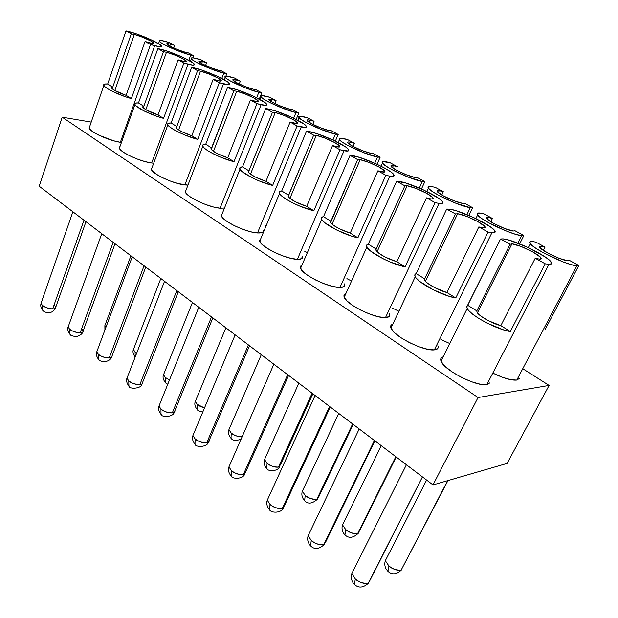 <?xml version="1.0" encoding="UTF-8"?>
<svg xmlns="http://www.w3.org/2000/svg" width="618" height="618" viewBox="0 0 618 618"><rect width="100%" height="100%" fill="white"/><g stroke="black" fill="none" stroke-linecap="round" stroke-linejoin="round"><path stroke-width="0.93" d="M91.232 122.101L62.217 117.196L478.046 397.536L549.101 385.431L523.098 368.931L549.101 385.431L507.115 463.407L549.101 385.431L478.046 397.536L62.217 117.196L91.232 122.101M39.181 186.219L62.217 117.196L39.181 186.219L433.009 484.921L478.046 397.536L433.009 484.921L507.115 463.407L433.009 484.921L39.181 186.219M388.328 571.665L387.911 571.295L388.946 565.995L385.323 560.688L386.567 558.27L385.323 560.688L388.946 565.995L387.911 571.295L388.328 571.665M516.779 380.07C511.472 380.541 503.639 378.293 493.288 373.326L502.395 377.266L510.777 379.684L516.779 380.07L576.895 265.771L578.819 265.508L569.232 260.286L567.788 260.804L569.232 260.286L578.819 265.508L545.3 329.155L578.819 265.508L576.895 265.771L516.779 380.07L519.506 378.386M532.415 241.507L535.883 242.125L545.053 247.123L543.369 250.406L545.053 247.123L541.105 246.242L540.225 247.965L541.105 246.242L545.053 247.123L535.883 242.125L532.415 241.507L529.75 242.024L530.792 244.303L535.489 248.034L543.191 252.669L562.534 261.692L571.055 264.604L576.895 265.771C568.328 265.848 534.029 249.556 530.283 243.716C529.008 242.024 529.719 241.29 532.415 241.507M567.788 260.804C562.565 260.788 542.195 251.109 539.885 247.579C539.12 246.574 539.529 246.134 541.105 246.242L539.545 246.582L540.232 247.972L547.702 252.986L559.205 258.347L567.788 260.804M447.664 480.665L401.198 570.028C396.138 570.306 392.051 568.962 388.946 565.995C393.604 569.541 397.691 570.885 401.198 570.028L447.664 480.665M447.942 480.588L401.198 570.028M368.243 583.183C362.797 583.531 358.502 582.133 355.342 578.989L354.369 584.358L354.84 584.79L354.369 584.358L355.342 578.989C360.132 582.735 364.427 584.134 368.243 583.183L422.449 476.911L370.051 580.209M500.565 238.988L502.967 238.872L509.363 240.232L527.926 247.439L545.3 257.011L550.298 260.997L551.611 263.592L548.923 264.357L545.207 263.793L510.344 331.503C497.397 329.896 470.097 315.273 467.177 308.529L466.829 306.119L467.71 305.3L500.565 238.988L466.683 307.146L468.359 310.205L472.631 314.176L479.074 318.625L486.992 323.059L503.585 329.896L510.344 331.503L545.207 263.793L535.227 258.247L500.819 325.647C492.438 323.724 478.734 315.999 477.042 312.299L476.81 310.893L510.089 244.28L511.936 243.847C517.915 244.087 538.054 253.635 540.765 257.559C541.631 258.687 541.206 259.212 539.506 259.135L535.227 258.247L500.819 325.647L510.344 331.503L500.819 325.647L488.305 320.696L480.843 316.092L478.355 313.959L476.98 312.183L476.81 310.893L467.71 305.3L476.81 310.893L510.089 244.28L500.565 238.988L502.967 238.872C513.064 239.375 546.281 255.126 550.924 261.715C552.353 263.577 551.689 264.458 548.923 264.357L545.207 263.793L535.227 258.247L539.506 259.135L541.167 258.703L540.441 257.173L532.762 251.928L521.051 246.458L511.936 243.847L477.413 312.878L511.936 243.847L510.089 244.28L500.565 238.988M443.214 356.856C440.897 357.482 440.178 358.934 441.067 361.19C443.662 369.943 476.671 386.93 486.853 384.605L548.923 264.357L486.853 384.605L489.981 382.797M353.202 570.769L351.804 573.558L355.342 578.989L351.804 573.558L353.202 570.769M441.074 358.17L441.252 361.607L445.161 366.474L452.283 372.036L461.522 377.405L471.41 381.708L480.333 384.234L486.853 384.605M345.408 535.281L344.952 534.879L345.732 529.564L342.519 524.86L343.6 522.658L342.519 524.86L345.732 529.564L344.952 534.879L345.408 535.281M477.598 215.025C480.92 220.302 512.623 235.188 521.685 235.659L523.832 235.566L514.918 230.715L513.218 231.039L514.918 230.715L523.832 235.566L519.668 243.847L523.832 235.566L521.685 235.659L517.923 243.16L521.685 235.659L515.698 234.338L507.308 231.433L488.9 222.866L481.855 218.602L477.799 215.265L477.281 213.341L480.286 213.079L483.863 213.805L492.407 218.455L490.8 221.738L492.407 218.455L488.382 217.497L487.478 219.351L488.382 217.497L492.407 218.455L483.863 213.805L480.286 213.079C477.274 212.716 476.378 213.364 477.598 215.025L475.868 218.602M513.218 231.039C507.71 230.699 488.869 221.854 486.822 218.672C486.096 217.683 486.613 217.297 488.382 217.497L486.613 217.675L486.976 218.849L493.674 223.415L504.62 228.498L513.218 231.039M357.675 533.535L359.406 531.04L357.675 533.535C352.6 533.651 348.622 532.33 345.732 529.564C350.128 532.894 354.106 534.215 357.675 533.535L395.821 456.71L357.675 533.535M440.897 339.491L449.811 343.546L440.897 339.491M323.824 544.582C318.378 544.752 314.191 543.376 311.271 540.456L310.553 545.833L311.07 546.312L310.553 545.833L311.271 540.456C315.775 543.964 319.954 545.346 323.824 544.582L374.415 440.48L323.824 544.582L325.825 541.708L323.824 544.582M446.698 209.069L449.309 209.116L455.821 210.614L473.867 217.652L489.997 226.543L494.3 230.097L495.01 232.291L491.913 232.747L488.065 232.051L455.767 297.961C442.905 296.014 417.83 282.797 415.226 276.725C414.415 275.164 414.732 274.137 416.192 273.635L446.698 209.069L416.192 273.635L414.786 275.164L415.984 277.853L419.707 281.429L433.033 289.672L449.031 296.269L455.767 297.961L488.065 232.051L478.826 226.914L446.938 292.53C438.772 290.537 426.242 283.585 424.736 280.255L424.643 278.826L455.528 213.975L457.629 213.735C463.855 214.284 482.457 223.005 484.844 226.52C485.663 227.617 485.115 228.081 483.191 227.903L478.826 226.914L446.938 292.53L455.767 297.961L446.938 292.53L434.825 287.725L427.895 283.453L425.694 281.522L424.581 279.939L424.643 278.826L416.192 273.635L424.643 278.826L455.528 213.975L446.698 209.069L449.309 209.116C459.8 210.135 490.491 224.519 494.562 230.414C495.93 232.229 495.049 233.009 491.913 232.747L488.065 232.051L478.826 226.914L483.191 227.903L485.091 227.663L484.721 226.366L477.868 221.615L466.737 216.424L457.629 213.735L425.439 281.236L457.629 213.735L455.528 213.975L446.698 209.069M392.785 324.203C390.785 324.836 390.167 326.142 390.939 328.112C393.241 336.022 423.817 351.449 434.338 349.888L491.913 232.747L434.338 349.888L437.814 348.436M309.355 533.156L308.15 535.675L311.271 540.456L308.15 535.675L309.355 533.156M391.225 325.076L390.931 328.081L394.245 332.469L400.742 337.582L409.44 342.619L418.942 346.744L427.718 349.301L434.338 349.888C437.652 349.533 438.826 348.119 437.861 345.663M305.122 501.136L304.643 500.711L305.192 495.389L302.333 491.21L303.276 489.209L302.333 491.21L305.192 495.389L304.643 500.711L305.122 501.136M428.444 188.235C431.395 193.017 460.858 206.706 470.298 207.633L472.631 207.687L464.319 203.16L462.403 203.322L464.319 203.16L472.631 207.687L468.907 215.443L472.631 207.687L470.298 207.633L466.945 214.616L470.298 207.633L455.93 203.283L438.378 195.141L431.92 191.209L428.428 188.22L428.374 186.605L431.673 186.566L435.335 187.378L443.315 191.719L441.785 194.971L443.315 191.719L439.236 190.692L438.316 192.646L439.236 190.692L443.315 191.719L435.335 187.378L431.673 186.566C428.359 186.064 427.277 186.621 428.444 188.235L426.907 191.541M462.403 203.322C456.679 202.719 439.166 194.585 437.351 191.704C436.656 190.738 437.281 190.406 439.236 190.692L437.281 190.73L437.366 191.719L443.376 195.875L453.821 200.719L462.403 203.322M316.841 499.298L318.733 496.887L316.841 499.298C311.766 499.274 307.88 497.977 305.192 495.389C309.348 498.525 313.226 499.831 316.841 499.298L352.639 423.956L316.841 499.298M392.229 308.003L398.904 311.263L392.229 308.003M267.246 469.031L266.737 468.575L267.084 463.261L264.535 459.545L265.346 457.729L264.535 459.545L267.084 463.261L266.737 468.575L267.246 469.031M382.48 163.175C385.107 167.509 412.623 180.178 422.341 181.476L424.844 181.661L417.073 177.428L414.964 177.451L417.073 177.428L424.844 181.661L421.468 188.984L424.844 181.661L422.341 181.476L419.321 188.042L422.341 181.476L408.027 177.042L391.264 169.278L385.323 165.647L382.326 162.967L382.673 161.622L389.95 162.665L397.42 166.729L393.303 165.639L392.391 167.663L393.303 165.639L397.42 166.729L389.95 162.665L386.227 161.777C382.627 161.151 381.376 161.615 382.48 163.175L381.113 166.25M414.964 177.451C409.085 176.632 392.724 169.1 391.109 166.489C390.445 165.554 391.179 165.276 393.303 165.639L391.202 165.554L391.032 166.381L396.432 170.174L406.412 174.794L414.964 177.451M278.455 467.108L280.502 464.806L278.455 467.108C273.38 466.969 269.595 465.686 267.084 463.261C271.016 466.219 274.809 467.509 278.455 467.108L312.113 393.226L278.455 467.108M346.899 278.625L351.534 281.043L346.899 278.625M231.565 438.788L231.032 438.316L231.202 433.009L228.915 429.68L229.618 428.05L228.915 429.68L231.202 433.009L231.032 438.316L231.565 438.788M339.413 139.683C341.762 143.631 367.571 155.404 377.49 157.018L380.124 157.312L372.847 153.349L370.584 153.249L372.847 153.349L380.124 157.312L377.042 164.272L380.124 157.312L377.49 157.018L374.747 163.229L377.49 157.018L363.245 152.507L347.2 145.091L341.731 141.731L339.182 139.328L339.885 138.223L347.424 139.506L354.423 143.314L353.079 146.435L354.423 143.314L350.282 142.171L349.394 144.241L350.282 142.171L354.423 143.314L347.424 139.506L343.647 138.556C339.792 137.799 338.378 138.177 339.413 139.683L338.185 142.565M370.584 153.249C364.589 152.244 349.24 145.238 347.795 142.858C347.169 141.962 348.004 141.738 350.282 142.171L348.05 141.993L347.671 142.673L352.523 146.134L362.071 150.545L370.584 153.249M242.094 436.833C237.08 436.486 233.449 435.211 231.202 433.009C234.809 435.729 238.432 437.003 242.094 436.833M304.566 251.147L307.339 252.692L304.566 251.147M197.891 410.244L197.343 409.757L197.351 404.466L195.288 401.491L195.906 400.016L195.288 401.491L197.351 404.466L197.343 409.757L197.891 410.244M298.981 117.621C301.082 121.213 325.4 132.213 335.458 134.091L338.2 134.485L331.372 130.761L328.969 130.552L331.372 130.761L338.2 134.485L335.365 141.151L338.2 134.485L335.458 134.091L332.947 140L335.458 134.091L321.298 129.525L305.918 122.434L300.873 119.32L298.718 117.157L299.73 116.269L307.478 117.752L314.068 121.337L312.808 124.365L314.068 121.337L309.904 120.155L309.046 122.233L309.904 120.155L314.068 121.337L307.478 117.752L303.677 116.756C299.575 115.883 298.015 116.169 298.981 117.621L297.868 120.332M328.969 130.552C322.897 129.394 308.436 122.851 307.146 120.688C306.559 119.822 307.478 119.645 309.904 120.155L307.563 119.877L306.991 120.425L311.356 123.6L320.518 127.818L328.969 130.552M204.504 407.919C200.989 406.86 198.602 405.717 197.351 404.466L204.504 407.919M264.929 225.4L266.018 226.049L264.929 225.4M166.064 383.268L165.5 382.766L165.369 377.505L163.507 374.817L164.033 373.496L163.507 374.817L165.369 377.505L165.5 382.766L166.064 383.268M260.958 96.856C262.843 100.139 285.825 110.468 295.968 112.553L298.811 113.032L292.384 109.533L289.873 109.231L292.384 109.533L298.811 113.032L296.184 119.459L298.811 113.032L295.968 112.553L293.658 118.208L295.968 112.553L281.916 107.957L267.161 101.159L262.495 98.262L260.696 96.323L261.97 95.628L269.904 97.289L276.099 100.664L274.933 103.592L276.099 100.664L271.935 99.444L271.109 101.514L271.935 99.444L276.099 100.664L269.904 97.289L266.072 96.246C261.754 95.265 260.054 95.466 260.958 96.856L259.939 99.436M289.873 109.231C283.755 107.949 270.081 101.808 268.923 99.822C268.374 98.996 269.378 98.872 271.935 99.444L269.494 99.089L268.768 99.521L272.685 102.426L281.484 106.474L289.873 109.231M169.51 379.931L165.369 377.505L169.51 379.931M135.195 357.011L135.095 351.982L133.411 349.564L133.867 348.374L133.411 349.564L135.095 351.982L135.195 357.011M225.13 77.281C226.821 80.294 248.621 90.027 258.818 92.291L261.738 92.847L255.682 89.548L253.071 89.162L255.682 89.548L261.738 92.847L259.274 99.073L261.738 92.847L258.818 92.291L256.671 97.729L258.818 92.291L244.882 87.663L230.692 81.143L226.373 78.447L224.89 76.709L226.404 76.184L234.485 78.007L240.332 81.19L239.243 84.002L240.332 81.19L236.169 79.938L235.373 81.985L236.169 79.938L240.332 81.19L234.485 78.007L230.63 76.918C226.118 75.829 224.288 75.952 225.13 77.281L224.187 79.753M253.071 89.162C246.93 87.771 233.959 81.985 232.916 80.17C232.407 79.374 233.488 79.297 236.169 79.938L232.77 79.838L236.292 82.503L244.751 86.389L253.071 89.162M136.709 353.117L135.095 351.982L136.709 353.117M105.917 327.339L104.875 325.601L105.276 324.543L104.875 325.601L105.917 327.339M191.317 58.81C192.847 61.576 213.581 70.769 223.786 73.187L226.775 73.812L221.059 70.699L218.37 70.236L221.059 70.699L226.775 73.812L225.871 76.184L226.775 73.812L223.786 73.187L221.785 78.455L223.786 73.187L209.981 68.544L196.323 62.279L192.322 59.761L191.117 58.208L192.847 57.837L201.043 59.791L206.566 62.804L205.555 65.5L206.566 62.804L202.403 61.522L201.653 63.538L202.403 61.522L206.566 62.804L201.043 59.791L197.181 58.679C192.492 57.489 190.537 57.536 191.317 58.81L190.444 61.182M218.37 70.236C212.221 68.76 199.877 63.283 198.942 61.622C198.471 60.858 199.622 60.827 202.403 61.522L198.818 61.275L201.986 63.724L210.128 67.455L218.37 70.236M159.359 41.336C160.734 43.886 180.518 52.607 190.715 55.149L193.758 55.829L188.351 52.885L185.593 52.352L188.351 52.885L193.758 55.829L193.009 57.853L193.758 55.829L190.715 55.149L188.83 60.27L190.715 55.149L177.042 50.498L163.878 44.473L160.162 42.124L159.22 40.734L161.128 40.494L169.409 42.572L174.639 45.415L173.704 48.003L174.639 45.415L170.498 44.125L169.788 46.095L170.498 44.125L174.639 45.415L169.409 42.572L165.554 41.421C160.703 40.155 158.641 40.124 159.359 41.336L158.54 43.646M185.593 52.352C179.452 50.815 167.679 45.616 166.829 44.087C166.397 43.36 167.617 43.376 170.498 44.125L166.744 43.731L169.579 45.979L177.428 49.571L185.593 52.352M91.827 307.161L91.858 306.713M282.279 508.475C276.833 508.49 272.754 507.131 270.043 504.404L269.556 509.796L270.105 510.298L269.556 509.796L270.043 504.404C274.292 507.71 278.37 509.062 282.279 508.475L329.595 406.482L282.279 508.475L284.458 505.709L282.279 508.475M396.656 181.267L406.034 183.082L423.585 189.95L438.602 198.224L442.295 201.398L442.488 203.245L439.043 203.422L435.095 202.619L405.084 266.806C392.353 264.604 369.178 252.577 366.868 247.084C366.072 245.539 366.528 244.566 368.251 244.172L396.656 181.267L368.251 244.172L366.528 245.416L367.308 247.779L370.553 251.024L382.936 258.687L390.715 262.241L405.084 266.806L435.095 202.619L426.52 197.853L396.872 261.762C386.636 258.463 379.699 254.686 376.053 250.421L376.123 249.008L404.867 185.825L407.177 185.755C413.581 186.566 430.862 194.585 432.963 197.737C433.743 198.803 433.071 199.205 430.939 198.934L426.52 197.853L396.872 261.762L405.084 266.806L396.872 261.762L385.138 257.096L378.695 253.125L375.868 249.958L376.123 249.008L368.251 244.172L376.123 249.008L404.867 185.825L396.656 181.267L399.437 181.46C410.197 182.897 438.718 196.13 442.31 201.414C443.608 203.175 442.527 203.847 439.043 203.422L435.095 202.619L426.52 197.853L430.939 198.934L433.04 198.841L432.979 197.76L426.86 193.449L416.254 188.513L407.177 185.755L377.104 251.742L407.177 185.755L404.867 185.825L396.656 181.267M385.501 317.59L439.043 203.422L385.501 317.59L389.255 316.462L389.556 313.666C390.483 316.092 389.131 317.389 385.501 317.59C374.74 318.517 346.265 304.411 344.218 297.243C343.546 295.52 344.071 294.353 345.794 293.743L344.798 294.253L344.087 296.872L346.876 300.835L352.824 305.555L361.02 310.282L370.174 314.253L378.795 316.825L385.501 317.59M268.32 497.923L267.285 500.186L270.043 504.404L267.285 500.186L268.32 497.923M243.33 474.624C237.899 474.5 233.921 473.164 231.402 470.622L231.117 475.999L231.688 476.524L231.117 475.999L231.402 470.622C235.412 473.728 239.39 475.064 243.33 474.624L287.679 374.693L243.33 474.624L245.67 471.99L243.33 474.624M350.035 155.365L359.622 157.412L376.702 164.118L384.69 168.135L390.715 171.843L393.875 174.685L393.612 176.215L389.881 176.161L385.856 175.265L357.899 237.806C345.331 235.388 323.801 224.373 321.731 219.398C320.966 217.876 321.561 216.972 323.523 216.679L350.035 155.365L323.523 216.679L321.53 217.683L321.947 219.761L324.767 222.696L336.316 229.842L351.256 236.006L357.899 237.806L385.856 175.265L377.868 170.831L350.236 233.102C340.448 229.919 333.921 226.412 330.645 222.573L357.691 159.622L360.186 159.691C366.706 160.719 382.843 168.135 384.705 170.977C385.447 172.005 384.651 172.337 382.333 171.974L377.868 170.831L350.236 233.102L357.899 237.806L350.236 233.102L338.865 228.567L332.855 224.859L331.124 223.26L330.452 222.009L330.877 221.198L323.523 216.679L330.877 221.198L357.691 159.622L350.035 155.365L352.963 155.69C363.917 157.466 390.561 169.711 393.728 174.469C394.956 176.176 393.681 176.74 389.881 176.161L385.856 175.265L377.868 170.831L384.605 172.028L384.813 171.132L379.336 167.208L369.209 162.503L360.186 159.691L332.044 224.187L360.186 159.691L357.691 159.622L350.035 155.365M344.635 284.187L344.535 283.894C345.408 286.234 343.878 287.432 339.954 287.478L333.202 286.551L324.736 283.979L315.906 280.147L308.15 275.698L302.704 271.333L300.371 267.748L301.916 265.253C300.433 265.833 299.985 266.876 300.564 268.374C302.387 274.886 329.031 287.872 339.954 287.478L389.881 176.161L339.954 287.478L343.948 286.628M229.834 464.844L228.946 466.884L231.402 470.622L228.946 466.884L229.834 464.844M206.736 442.82C201.329 442.581 197.459 441.267 195.11 438.88L195.002 444.249L195.597 444.798L195.002 444.249L195.11 438.88C198.903 441.816 202.781 443.129 206.736 442.82L248.397 344.898L206.736 442.82L209.232 440.325C209.425 441.561 208.59 442.395 206.736 442.82M306.505 131.186L316.246 133.426L332.886 139.977L345.995 147.2L348.676 149.741L348.027 151.001L339.97 149.772L313.851 210.738C301.476 208.158 281.368 198.007 279.521 193.48C278.78 191.997 279.506 191.163 281.708 190.977L306.505 131.186L281.708 190.977L279.483 191.765L279.575 193.581L282.017 196.246L286.597 199.483L292.808 202.928L299.977 206.188L313.851 210.738L339.97 149.772L332.515 145.632L306.69 206.335C297.312 203.268 291.148 199.993 288.189 196.524L313.666 135.164L316.308 135.365C322.905 136.563 338.046 143.461 339.691 146.026C340.394 147.014 339.491 147.285 336.995 146.837L332.515 145.632L306.69 206.335L313.851 210.738L306.69 206.335L295.659 201.931L290.043 198.463L288.513 197.003L288.019 195.891L288.583 195.211L281.708 190.977L288.583 195.211L313.666 135.164L306.505 131.186L309.556 131.619C320.626 133.681 345.624 145.068 348.436 149.371C349.595 151.008 348.135 151.464 344.048 150.746L339.97 149.772L332.515 145.632L339.413 147.007L339.854 146.273L334.956 142.696L325.269 138.208L316.308 135.365L289.927 198.378L316.308 135.365L313.666 135.164L306.505 131.186M259.483 240.502L261.406 243.755L266.42 247.795L273.759 252.005L282.279 255.697L290.599 258.27L297.382 259.328L344.048 150.746L297.382 259.328L301.576 258.733L302.441 256.076C303.268 258.347 301.576 259.429 297.382 259.328C286.366 259.274 261.321 247.254 259.691 241.321L260.842 238.54M193.681 433.736L192.916 435.559L195.11 438.88L192.916 435.559L193.681 433.736M172.298 412.894C166.922 412.546 163.144 411.256 160.958 409.016L161.004 414.354L161.622 414.925L161.004 414.354L160.958 409.016C164.558 411.789 168.335 413.079 172.298 412.894L211.511 316.918L172.298 412.894L174.361 412.09L174.94 410.537C175.126 411.735 174.245 412.515 172.298 412.894M265.771 108.559L275.628 110.962L291.851 117.358L304.133 124.133L306.397 126.404L305.392 127.424L297.096 125.956L272.654 185.415C260.472 182.704 241.615 173.303 239.954 169.177C239.251 167.733 240.108 166.968 242.519 166.899L265.771 108.559L242.519 166.899L240.093 167.493L239.908 169.077L242.017 171.503L252.129 177.752L259.019 180.889L272.654 185.415L297.096 125.956L290.12 122.078L265.949 181.29C256.933 178.316 251.093 175.257 248.413 172.105L272.476 112.283L275.242 112.592C281.885 113.936 296.153 120.379 297.613 122.704C298.27 123.654 297.266 123.863 294.616 123.337L290.12 122.078L265.949 181.29L272.654 185.415L265.949 181.29L255.226 177.003L249.966 173.758L248.614 172.422L248.274 171.433L248.969 170.862L242.519 166.899L248.969 170.862L272.476 112.283L265.771 108.559L268.915 109.085C280.047 111.371 303.608 122.016 306.111 125.917C307.2 127.493 305.562 127.849 301.213 126.991L297.096 125.956L290.12 122.078L297.158 123.615L297.799 123.021L293.411 119.753L284.133 115.466L275.242 112.592L250.483 174.16L275.242 112.592L272.476 112.283L265.771 108.559M222.333 213.449L221.352 215.914C222.804 221.344 246.443 232.522 257.497 232.963L301.213 126.991L257.497 232.963L261.87 232.584M159.645 404.427L158.988 406.049L160.958 409.016L158.988 406.049L159.645 404.427M263.191 230.73L263.005 230.035C263.778 232.229 261.947 233.202 257.497 232.963L250.707 231.789L242.542 229.216L234.307 225.655L227.331 221.669L222.719 217.915L221.159 214.971M139.83 384.674C134.492 384.234 130.8 382.967 128.76 380.858L128.938 386.173L129.579 386.752L128.938 386.173L128.76 380.858C132.175 383.484 135.867 384.759 139.83 384.674L176.802 290.591L139.83 384.674C141.769 384.442 142.688 383.701 142.596 382.457C142.789 383.616 141.87 384.35 139.83 384.674M227.571 87.331L237.505 89.88L253.326 96.13L264.867 102.495L266.752 104.535L265.454 105.33L256.949 103.654L234.021 161.677C222.055 158.857 204.303 150.112 202.804 146.342C202.14 144.944 203.106 144.257 205.724 144.28L227.571 87.331L205.724 144.28L203.129 144.705L202.689 146.087L204.504 148.289L208.405 151.086L213.99 154.16L220.626 157.173L234.021 161.677L256.949 103.654L250.414 100.023L227.725 157.806C219.066 154.917 213.511 152.043 211.062 149.177L233.859 90.831L236.733 91.232C243.392 92.7 256.887 98.749 258.193 100.865C258.795 101.769 257.706 101.924 254.917 101.321L250.414 100.023L227.725 157.806L234.021 161.677L227.725 157.806L217.312 153.627L212.368 150.583L210.977 148.482L211.789 148.011L205.724 144.28L211.789 148.011L233.859 90.831L227.571 87.331L230.792 87.941C241.939 90.421 264.226 100.417 266.458 103.963C267.478 105.469 265.686 105.724 261.097 104.743L256.949 103.654L250.414 100.023L257.551 101.684L258.37 101.221L254.446 98.239L245.539 94.129L236.733 91.232L213.449 151.387L236.733 91.232L233.859 90.831L227.571 87.331M185.161 190.993L186.404 193.666L190.653 197.157L197.281 200.927L205.253 204.373L213.272 206.937L220.062 208.212L261.097 104.743L220.062 208.212L224.481 208.05L220.062 208.212C209.008 207.447 186.613 196.995 185.315 192.02L186.149 189.834M127.547 376.756L126.984 378.201L128.76 380.858L126.984 378.201L127.547 376.756M109.17 358.023C103.87 357.505 100.263 356.254 98.347 354.269L98.656 359.552L99.305 360.147L98.656 359.552L98.347 354.269C101.599 356.764 105.207 358.015 109.17 358.023L144.079 265.779L109.17 358.023C111.17 357.845 112.136 357.15 112.051 355.945C112.244 357.065 111.286 357.752 109.17 358.023M191.665 67.385L201.661 70.058L217.096 76.168L227.957 82.155L229.502 83.978L227.942 84.589L219.282 82.727L197.737 139.374C185.979 136.478 169.208 128.297 167.857 124.851C167.223 123.492 168.305 122.882 171.101 123.005L191.665 67.385L171.101 123.005L168.359 123.283L167.71 124.481L169.255 126.481L172.87 129.085L178.177 132.005L184.581 134.902L197.737 139.374L219.282 82.727L213.14 79.32L191.812 135.736C183.469 132.932 178.177 130.22 175.937 127.602L176.818 126.512L197.582 70.676L200.541 71.17C207.192 72.723 220 78.424 221.167 80.363C221.738 81.228 220.556 81.321 217.636 80.649L213.14 79.32L191.812 135.736L197.737 139.374L191.812 135.736L181.677 131.665L177.034 128.799L175.906 126.899L176.818 126.512L171.101 123.005L176.818 126.512L197.582 70.676L191.665 67.385L194.956 68.065C206.088 70.707 227.239 80.131 229.239 83.368C230.182 84.797 228.258 84.967 223.446 83.87L219.282 82.727L213.14 79.32L220.356 81.089L221.329 80.742L217.822 78.015L209.263 74.067L200.541 71.17L178.625 129.934L200.541 71.17L197.582 70.676L191.665 67.385M152.098 167.571L151.379 169.51C152.546 174.075 173.82 183.901 184.852 184.936L223.446 83.87L184.852 184.936L187.965 185.091M97.235 350.591L96.756 351.881L98.347 354.269L96.756 351.881L97.235 350.591M151.286 168.42L152.244 170.846L156.169 174.106L162.488 177.69L170.205 181.02L178.077 183.569L187.972 185.091M80.162 332.808C74.902 332.221 71.379 330.993 69.587 329.124L70.012 334.361L70.668 334.964L70.012 334.361L69.587 329.124C72.685 331.487 76.207 332.716 80.162 332.808L113.187 242.341L80.162 332.808C82.233 332.685 83.229 332.036 83.152 330.877C83.345 331.951 82.348 332.592 80.162 332.808M81.669 328.683L83.152 330.877L115.025 243.747M157.868 48.613L167.895 51.379L182.959 57.358L193.195 63.005L194.446 64.635L192.661 65.075L183.87 63.059L163.585 118.378C152.043 115.427 136.138 107.748 134.917 104.581C134.322 103.276 135.512 102.735 138.478 102.951L157.868 48.613L138.478 102.951L135.605 103.098L134.763 104.125L136.068 105.956L144.473 111.155L157.281 116.454L163.585 118.378L183.87 63.059L178.092 59.846L158.007 114.956C149.95 112.229 144.89 109.664 142.835 107.262L143.863 106.265L163.438 51.711L166.474 52.275C173.102 53.913 185.292 59.305 186.342 61.074C186.86 61.9 185.609 61.939 182.573 61.205L178.092 59.846L158.007 114.956L163.585 118.378L158.007 114.956L145.57 109.564L142.835 107.262L142.874 106.566L143.863 106.265L138.478 102.951L143.863 106.265L163.438 51.711L157.868 48.613L161.205 49.355C172.298 52.113 192.437 61.035 194.222 63.994C195.103 65.361 193.048 65.438 188.042 64.233L183.87 63.059L178.092 59.846L185.361 61.715L186.466 61.468L183.337 58.965L175.095 55.18L166.474 52.275L145.802 109.703L166.474 52.275L163.438 51.711L157.868 48.613M151.68 162.998L188.042 64.233L151.68 162.998L153.704 163.206L151.68 162.998C140.695 161.731 120.425 152.468 119.374 148.266L119.992 146.536L119.359 147.146L120.054 149.347L123.685 152.391L129.71 155.798L137.188 159.027L144.929 161.561L151.68 162.998M68.559 325.817L68.142 326.968L69.587 329.124L68.142 326.968L68.559 325.817M52.677 308.93C47.47 308.274 44.025 307.061 42.348 305.3L42.866 310.499L43.538 311.109L42.866 310.499L42.348 305.3C45.299 307.548 48.745 308.761 52.677 308.93L83.963 220.186L52.677 308.93C54.809 308.846 55.836 308.251 55.767 307.131C55.968 308.166 54.932 308.761 52.677 308.93M54.415 305.145L55.767 307.131L85.956 221.692M125.987 30.9L136.03 33.758L150.738 39.606L160.41 44.936L161.391 46.396L159.405 46.682L150.514 44.527L131.379 98.586C120.054 95.597 104.936 88.359 103.832 85.438C103.268 84.187 104.55 83.708 107.671 84.017L125.987 30.9L107.671 84.017L104.697 84.04L103.677 84.929L104.774 86.59L107.887 88.861L112.7 91.495L125.153 96.655L131.379 98.586L150.514 44.527L145.068 41.499L126.111 95.357C118.332 92.7 113.488 90.274 111.588 88.057L112.762 87.146L131.248 33.828L134.338 34.453C140.935 36.153 152.569 41.275 153.511 42.897C153.998 43.685 152.669 43.677 149.533 42.881L145.068 41.499L126.111 95.357L131.379 98.586L126.111 95.357L114.06 90.128L111.564 87.995L111.696 87.385L112.762 87.146L107.671 84.017L112.762 87.146L131.248 33.828L125.987 30.9L129.363 31.696C140.394 34.562 159.614 43.028 161.228 45.747C162.047 47.045 159.861 47.045 154.685 45.74L150.514 44.527L145.068 41.499L152.376 43.453L153.604 43.299L150.807 41.004L142.866 37.366L134.338 34.453L114.817 90.583L134.338 34.453L131.248 33.828L125.987 30.9M120.363 142.302L154.685 45.74L120.363 142.302L121.445 142.449L120.363 142.302C109.456 140.827 90.089 132.059 89.139 128.181L89.672 126.651L89.201 127.053L89.672 129.054L93.024 131.904L98.787 135.149L113.642 140.796L120.363 142.302M41.391 302.326L41.035 303.353L42.348 305.3L41.035 303.353L41.391 302.326M401.538 569.866C396.656 574.578 392.113 575.057 387.911 571.295L386.142 569.054C384.69 566.405 384.419 563.616 385.323 560.688L426.613 480.07M530.283 243.716L528.305 247.617M406.42 464.751L351.804 573.558C350.823 576.903 351.287 580.032 353.195 582.959L354.369 584.358C358.587 588.367 363.353 587.911 368.668 582.983M467.177 308.529L441.067 361.19M539.954 259.143L540.765 257.559M358.332 533.241C353.241 538.023 348.776 538.572 344.952 534.879L343.708 533.419C341.978 530.669 341.584 527.818 342.519 524.86L381.267 445.678M359.406 531.04L396.192 456.996M359.212 428.946L308.15 535.675C307.154 538.888 307.702 541.986 309.78 544.96L310.553 545.833C314.384 549.788 319.073 549.255 324.62 544.226M415.226 276.725L390.939 328.112M484.141 227.942L484.844 226.52M374.871 440.819L325.825 541.708M317.791 498.896C312.384 503.778 307.996 504.381 304.643 500.711L303.732 499.692C301.854 496.895 301.391 494.068 302.333 491.21L338.764 413.434M318.733 496.887L353.202 424.388M279.684 466.613C277.969 471.619 267.872 471.611 266.737 468.575L266.064 467.849C264.102 465.022 263.592 462.256 264.535 459.545L298.842 383.16M280.502 464.806L312.87 393.797M241.066 439.166C236.115 440.958 232.77 440.673 231.032 438.316C228.56 435.296 227.857 432.415 228.915 429.68L261.283 354.67M202.82 411.943C199.714 411.488 197.891 410.761 197.343 409.757C194.956 406.76 194.268 404.002 195.288 401.491L225.871 327.818M167.756 384.28L165.5 382.766C163.167 379.715 162.503 377.065 163.507 374.817L192.445 302.465M135.188 357.042C133.079 354.106 132.491 351.619 133.411 349.564L160.834 278.486M104.929 329.981L104.875 325.601L130.9 255.782M315.118 395.505L267.285 500.186C266.165 503.384 266.922 506.582 269.556 509.796C270.978 513.11 281.229 513.319 283.415 507.981M366.868 247.084L344.218 297.243M432.368 199.011L432.963 197.737M330.282 407.007L284.458 505.709M273.851 364.211L228.946 466.884C227.88 469.827 228.598 472.863 231.117 475.999C232.067 479.182 242.944 479.421 244.774 474.029M321.731 219.398L300.564 268.374M384.195 172.113L384.705 170.977M288.591 375.389L245.67 471.99M235.149 334.856L192.916 435.559C191.858 438.1 192.553 440.997 195.002 444.249C195.497 447.424 207.254 447.393 208.459 442.148M279.521 193.48L259.691 241.321M339.267 147.03L339.691 146.026M249.525 345.756L209.232 440.325M198.78 307.27L158.988 406.049C157.992 408.483 158.656 411.248 161.004 414.354C161.182 417.498 173.503 417.32 174.268 412.167M239.954 169.177L221.352 215.914M297.25 123.6L297.613 122.704M212.831 317.922L174.94 410.537M164.535 281.298L126.984 378.201C126.01 380.379 126.659 383.036 128.938 386.173C128.791 389.247 141.646 389.008 142.024 383.909M202.804 146.342L185.315 192.02M257.876 101.653L258.193 100.865M178.308 291.742L142.596 382.457M132.244 256.802L96.756 351.881C95.813 353.905 96.447 356.462 98.656 359.552C98.942 360.595 101.051 361.368 104.983 361.854C108.853 360.742 111.047 359.205 111.557 357.243M167.857 124.851L151.379 169.51M220.904 81.058L221.167 80.363M145.763 267.053L112.051 355.945M101.746 233.666L68.142 326.968C67.223 328.815 67.849 331.279 70.012 334.361C70.128 335.35 72.275 336.099 76.454 336.617C80.263 335.381 82.348 333.851 82.727 332.036M134.917 104.581L119.374 148.266M186.111 61.7L186.342 61.074M72.885 211.781L41.035 303.353C40.325 305.871 40.935 308.258 42.866 310.499C42.449 310.622 47.007 314.191 51.727 311.997C54.361 310.089 55.581 308.807 55.404 308.158M103.832 85.438L89.139 128.181M153.318 43.453L153.511 42.897"/></g></svg>

